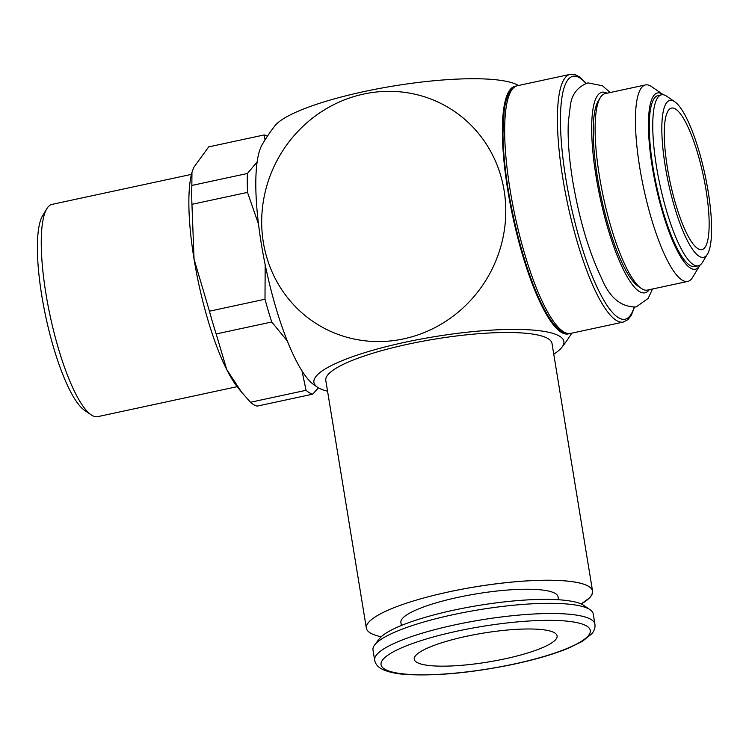 <?xml version="1.0" encoding="UTF-8"?>
<svg xmlns="http://www.w3.org/2000/svg" width="749" height="749" viewBox="0 0 749 749"><rect width="100%" height="100%" fill="white"/><g stroke="black" fill="none" stroke-linecap="round" stroke-linejoin="round"><path stroke-width="1.12" d="M237.124 386.662L97.763 416.65A108.577 25.363 -102.1 0 1 92.099 415.433A108.577 25.363 -102.1 0 1 91.135 414.824A108.577 25.363 -102.1 0 1 50.127 315.844A108.577 25.363 -102.1 0 1 46.794 208.756A108.577 25.363 -102.1 0 1 52.074 204.365L191.444 174.377M700.062 265.043A90.18 21.066 -102.1 0 1 699.753 265.586L692.619 277.364A100.488 23.472 -102.1 0 1 687.722 281.427L647.417 290.097A100.488 23.472 -102.1 0 1 642.183 288.974A100.488 23.472 -102.1 0 1 641.284 288.412A100.488 23.472 -102.1 0 1 603.329 196.79A100.488 23.472 -102.1 0 1 600.239 97.679A100.488 23.472 -102.1 0 1 605.136 93.616L645.441 84.937A100.488 23.472 -102.1 0 1 650.684 86.06A100.488 23.472 -102.1 0 1 651.574 86.631L662.921 94.43A90.18 21.066 -102.1 0 1 663.427 94.795M687.722 281.427A100.488 23.472 -102.1 0 1 682.489 280.304A100.488 23.472 -102.1 0 1 641.556 177.813A100.488 23.472 -102.1 0 1 645.441 84.937M699.753 265.586A90.18 21.066 -102.1 0 1 690.662 268.226A90.18 21.066 -102.1 0 1 652.304 167.064A90.18 21.066 -102.1 0 1 662.116 93.925A90.18 21.066 -102.1 0 1 662.921 94.43M707.505 254.07L702.525 262.29A87.464 20.429 -102.1 0 1 698.265 265.829A87.464 20.429 -102.1 0 1 693.705 264.856A87.464 20.429 -102.1 0 1 658.081 175.65A87.464 20.429 -102.1 0 1 661.461 94.823A87.464 20.429 -102.1 0 1 666.02 95.797A87.464 20.429 -102.1 0 1 666.797 96.293L674.727 101.742A80.255 18.744 -102.1 0 1 705.034 174.91A80.255 18.744 -102.1 0 1 707.505 254.07A80.255 18.744 -102.1 0 1 699.416 256.42A80.255 18.744 -102.1 0 1 665.271 166.381A80.255 18.744 -102.1 0 1 674.006 101.284A80.255 18.744 -102.1 0 1 674.727 101.742M698.265 265.829L694.791 266.578A87.464 20.429 -102.1 0 1 690.232 265.595A87.464 20.429 -102.1 0 1 654.607 176.399A87.464 20.429 -102.1 0 1 657.987 95.563L661.461 94.823M518.467 85.489A126.647 25.625 170.7 0 0 364.014 91.584A126.647 25.625 170.7 0 0 274.817 125.916A181.267 181.267 0 0 0 262.159 144.641A126.647 29.586 77.9 0 0 261.261 243.453A126.647 29.586 77.9 0 0 313.812 384.668A181.267 181.267 0 0 0 317.613 387.28A126.647 25.625 -9.3 0 1 405.059 342.256A126.647 25.625 -9.3 0 1 561.928 347.274A126.647 25.625 -9.3 0 1 553.754 354.174M403.777 338.848A126.647 120.449 120.2 0 1 263.339 242.358A126.647 120.449 120.2 0 1 363.686 94.046A126.647 120.449 120.2 0 1 504.124 190.536A126.647 120.449 120.2 0 1 403.777 338.848M327.556 391.212A126.647 25.625 -9.3 0 1 317.613 387.28M301.978 370.811L306.06 390.304A132.704 30.999 77.9 0 0 309.477 392.794A132.704 30.999 77.9 0 0 312.707 394.171L257.141 406.127A132.704 30.999 -102.1 0 1 253.911 404.76A132.704 30.999 -102.1 0 1 250.494 402.26L241.646 392.233L226.713 369.529A120.636 28.181 77.9 0 0 237.91 387.645L241.646 392.233M191.847 185.443L247.413 173.487A132.704 30.999 77.9 0 0 247.498 192.381L191.941 204.337A132.704 30.999 -102.1 0 1 191.847 185.443L191.959 172.364L193.645 167.589L208.681 146.888L264.238 134.932L265.015 139.951M267.402 136.262A132.704 30.999 77.9 0 0 264.238 134.932M250.494 402.26L306.06 390.304M366.364 628.205L325.796 380.455A114.606 23.191 -9.3 0 1 408.28 344.128A114.606 23.191 -9.3 0 1 551.994 343.407L592.562 591.139A114.606 23.191 170.7 0 0 588.405 586.214A114.606 23.191 170.7 0 0 448.848 591.85L448.857 591.879A114.578 23.182 170.7 0 0 366.392 628.196A114.578 23.182 170.7 0 0 381.222 636.744M594.912 624.151L593.236 613.946A111.592 22.573 170.7 0 0 590.109 609.733A111.592 22.573 170.7 0 0 589.191 609.152A111.592 22.573 170.7 0 0 477.665 609.995A111.592 22.573 170.7 0 0 374.612 645.02A111.592 22.573 170.7 0 0 372.993 650.01L374.669 660.215A111.592 22.573 170.7 0 1 454.98 624.844A111.592 22.573 170.7 0 1 590.867 619.357A111.592 22.573 170.7 0 1 594.912 624.151C595.38 627.484 594.378 630.667 591.897 633.691L582.376 641.359L567.995 648.362C553.577 654.223 535.675 659.476 514.282 664.11C473.789 672.508 438.511 676.01 408.448 674.615C396.249 674.025 386.971 671.928 380.632 668.342C377.29 666.273 375.296 663.558 374.669 660.215M590.109 609.733L583.874 605.454A106.012 21.449 170.7 0 0 583.003 604.902A106.012 21.449 170.7 0 0 477.057 605.707A106.012 21.449 170.7 0 0 379.163 638.981L374.612 645.02M401.37 625.481L400.893 622.55A79.619 16.113 -9.3 0 1 467.442 595.446A79.619 16.113 -9.3 0 1 555.149 593.395A79.619 16.113 -9.3 0 1 558.042 596.813L558.52 599.743M554.475 632.765A72.381 14.643 -9.3 0 1 557.106 635.873A72.381 14.643 -9.3 0 1 496.606 660.515A72.381 14.643 -9.3 0 1 416.865 662.378A72.381 14.643 -9.3 0 1 414.244 659.27A72.381 14.643 -9.3 0 1 474.744 634.628A72.381 14.643 -9.3 0 1 554.475 632.765M675.252 108.895A72.381 16.909 -102.1 0 1 704.743 182.719A72.381 16.909 -102.1 0 1 701.935 249.614A72.381 16.909 -102.1 0 1 698.171 248.808A72.381 16.909 -102.1 0 1 668.679 174.985A72.381 16.909 -102.1 0 1 671.479 108.09A72.381 16.909 -102.1 0 1 675.252 108.895M191.959 172.364L191.753 173.15A120.636 28.181 77.9 0 0 194.066 259.191A120.636 28.181 77.9 0 0 226.713 369.529L216.171 333.951A132.704 30.999 -102.1 0 1 209.439 311.191L264.996 299.235A132.704 30.999 77.9 0 0 271.737 321.995L216.171 333.951M247.498 192.381L258.489 224.054M257.085 162.009L247.413 173.487M312.707 394.171L318.428 387.795M209.439 311.191L194.066 259.191L191.941 204.337M265.183 264.622L264.996 299.235M271.737 321.995L287.447 341.151M569.277 333.595A126.647 29.586 -102.1 0 1 507.813 190.396A126.647 29.586 -102.1 0 1 516.024 86.107M641.284 288.412L638.045 286.184A97.548 22.788 -102.1 0 1 601.204 197.249A97.548 22.788 -102.1 0 1 598.208 101.04L600.239 97.679M91.135 414.824L84.506 410.265A102.538 23.949 -102.1 0 1 45.773 316.78A102.538 23.949 -102.1 0 1 42.618 215.637L46.794 208.756M649.28 289.694A102.538 23.949 -102.1 0 1 596.082 176.53A102.538 23.949 -102.1 0 1 606.999 93.213M570.588 333.408A126.665 29.586 -102.1 0 1 563.988 331.994A126.665 29.586 -102.1 0 1 510.106 189.9A126.665 29.586 -102.1 0 1 517.287 85.742L570.045 74.385A126.665 29.586 -102.1 0 0 562.855 178.543A126.665 29.586 -102.1 0 0 616.736 320.638A126.665 29.586 -102.1 0 0 623.337 322.061L570.588 333.408C548.961 338.426 520.798 264.434 508.365 190.658C504.901 169.377 503.103 150.268 502.954 133.35L504.152 110.88C505.191 102.894 506.942 96.715 509.404 92.352C511.211 88.916 513.833 86.715 517.287 85.742M634.094 307.277A124.259 29.024 -102.1 0 1 601.063 295.256A124.259 29.024 -102.1 0 1 565.795 178.421A124.259 29.024 -102.1 0 1 579.323 77.643A124.259 29.024 -102.1 0 1 585.924 83.429M513.992 664.045A106.012 21.449 170.7 0 0 586.439 625.892A106.012 21.449 170.7 0 0 457.358 631.107A106.012 21.449 170.7 0 0 384.902 669.26A106.012 21.449 170.7 0 0 513.992 664.045M592.562 591.139L591.982 594.519L589.744 597.636L581.215 603.994A114.578 23.182 170.7 0 0 588.386 586.242A114.578 23.182 170.7 0 0 448.857 591.879M652.482 289.011L648.166 298.411L636.116 306.968C620.893 307.165 609.321 297.456 601.4 277.832C588.826 251.627 579.267 219.335 572.713 180.949C569.071 158.545 567.592 139.071 568.294 122.518L570.41 105.141C571.89 94.177 577.722 86.762 587.899 82.886L602.402 85.732L610.192 92.53M634.469 307.24L631.229 315.451L627.952 319.626L623.337 322.061M561.928 347.274A181.267 181.267 0 0 0 571.787 333.155M586.28 83.317L579.895 77.128L575.213 74.694L570.045 74.385"/></g></svg>
